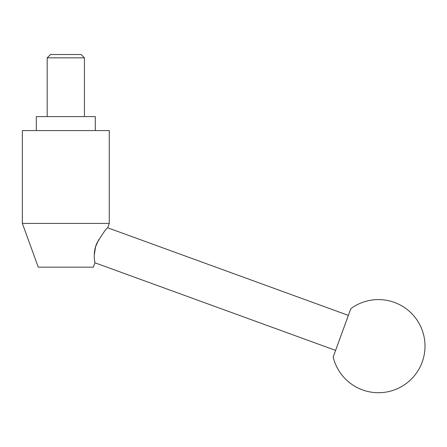 <?xml version="1.0" encoding="UTF-8"?>
<svg xmlns="http://www.w3.org/2000/svg" width="447" height="447" viewBox="0 0 447 447"><rect width="100%" height="100%" fill="white"/><g stroke="black" fill="none" stroke-linecap="round" stroke-linejoin="round"><path stroke-width="0.67" d="M93.345 267.166L94.937 262.786C94.915 263.009 92.468 252.197 97.027 242.967C102.76 233.418 106.308 228.356 107.682 227.78L109.275 223.405L22.35 223.405L38.274 267.166L93.345 267.166M98.731 239.614L95.585 246.761L94.239 255.064M22.35 223.405L22.35 130.569L109.275 130.569L109.275 223.405M36.319 130.569L36.319 116.6L95.306 116.6L95.306 130.569M84.438 57.842L47.186 57.842L50.517 54.512L81.108 54.512L84.438 57.842L84.438 116.6M47.186 116.6L47.186 57.842M107.682 227.78L348.353 315.381L335.608 350.387L94.937 262.786M348.353 315.381L350.783 308.693A46.566 46.566 0 0 1 422.203 362.081A46.566 46.566 0 0 1 333.177 357.069L335.608 350.387M350.783 308.693L333.177 357.069"/></g></svg>

